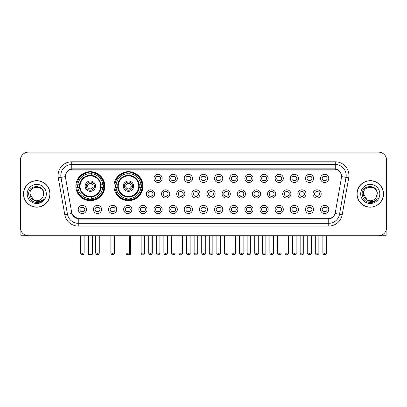 <?xml version="1.0" encoding="UTF-8"?>
<svg xmlns="http://www.w3.org/2000/svg" width="407" height="407" viewBox="0 0 407 407"><rect width="100%" height="100%" fill="white"/><g stroke="black" fill="none" stroke-linecap="round" stroke-linejoin="round"><path stroke-width="0.61" d="M114.001 186.167A14.489 14.489 0 0 0 128.49 200.656A14.489 14.489 0 0 0 142.979 186.167A14.489 14.489 0 0 0 128.49 171.683A14.489 14.489 0 0 0 114.001 186.167M75.839 186.167A14.489 14.489 0 0 0 90.329 200.656A14.489 14.489 0 0 0 104.818 186.167A14.489 14.489 0 0 0 90.329 171.683A14.489 14.489 0 0 0 75.839 186.167M101.592 209.457A4.101 4.101 0 0 1 97.492 213.558A4.101 4.101 0 0 1 93.391 209.457A4.101 4.101 0 0 1 97.492 205.357A4.101 4.101 0 0 1 101.592 209.457M95.029 209.457A2.462 2.462 0 0 0 97.492 211.92A2.462 2.462 0 0 0 99.954 209.457A2.462 2.462 0 0 0 97.492 207A2.462 2.462 0 0 0 95.029 209.457M116.738 209.457A4.101 4.101 0 0 1 112.637 213.558A4.101 4.101 0 0 1 108.537 209.457A4.101 4.101 0 0 1 112.637 205.357A4.101 4.101 0 0 1 116.738 209.457M110.175 209.457A2.462 2.462 0 0 0 112.637 211.92A2.462 2.462 0 0 0 115.095 209.457A2.462 2.462 0 0 0 112.637 207A2.462 2.462 0 0 0 110.175 209.457M131.878 209.457A4.101 4.101 0 0 1 127.778 213.558A4.101 4.101 0 0 1 123.677 209.457A4.101 4.101 0 0 1 127.778 205.357A4.101 4.101 0 0 1 131.878 209.457M125.32 209.457A2.462 2.462 0 0 0 127.778 211.92A2.462 2.462 0 0 0 130.24 209.457A2.462 2.462 0 0 0 127.778 207A2.462 2.462 0 0 0 125.32 209.457M147.024 209.457A4.101 4.101 0 0 1 142.923 213.558A4.101 4.101 0 0 1 138.823 209.457A4.101 4.101 0 0 1 142.923 205.357A4.101 4.101 0 0 1 147.024 209.457M140.466 209.457A2.462 2.462 0 0 0 142.923 211.92A2.462 2.462 0 0 0 145.385 209.457A2.462 2.462 0 0 0 142.923 207A2.462 2.462 0 0 0 140.466 209.457M162.169 209.457A4.101 4.101 0 0 1 158.069 213.558A4.101 4.101 0 0 1 153.968 209.457A4.101 4.101 0 0 1 158.069 205.357A4.101 4.101 0 0 1 162.169 209.457M155.606 209.457A2.462 2.462 0 0 0 158.069 211.92A2.462 2.462 0 0 0 160.526 209.457A2.462 2.462 0 0 0 158.069 207A2.462 2.462 0 0 0 155.606 209.457M177.315 209.457A4.101 4.101 0 0 1 173.214 213.558A4.101 4.101 0 0 1 169.114 209.457A4.101 4.101 0 0 1 173.214 205.357A4.101 4.101 0 0 1 177.315 209.457M170.752 209.457A2.462 2.462 0 0 0 173.214 211.92A2.462 2.462 0 0 0 175.671 209.457A2.462 2.462 0 0 0 173.214 207A2.462 2.462 0 0 0 170.752 209.457M192.455 209.457A4.101 4.101 0 0 1 188.355 213.558A4.101 4.101 0 0 1 184.254 209.457A4.101 4.101 0 0 1 188.355 205.357A4.101 4.101 0 0 1 192.455 209.457M185.897 209.457A2.462 2.462 0 0 0 188.355 211.92A2.462 2.462 0 0 0 190.817 209.457A2.462 2.462 0 0 0 188.355 207A2.462 2.462 0 0 0 185.897 209.457M207.601 209.457A4.101 4.101 0 0 1 203.5 213.558A4.101 4.101 0 0 1 199.399 209.457A4.101 4.101 0 0 1 203.5 205.357A4.101 4.101 0 0 1 207.601 209.457M201.038 209.457A2.462 2.462 0 0 0 203.5 211.92A2.462 2.462 0 0 0 205.962 209.457A2.462 2.462 0 0 0 203.5 207A2.462 2.462 0 0 0 201.038 209.457M222.746 209.457A4.101 4.101 0 0 1 218.645 213.558A4.101 4.101 0 0 1 214.545 209.457A4.101 4.101 0 0 1 218.645 205.357A4.101 4.101 0 0 1 222.746 209.457M216.183 209.457A2.462 2.462 0 0 0 218.645 211.92A2.462 2.462 0 0 0 221.103 209.457A2.462 2.462 0 0 0 218.645 207A2.462 2.462 0 0 0 216.183 209.457M237.886 209.457A4.101 4.101 0 0 1 233.786 213.558A4.101 4.101 0 0 1 229.685 209.457A4.101 4.101 0 0 1 233.786 205.357A4.101 4.101 0 0 1 237.886 209.457M231.329 209.457A2.462 2.462 0 0 0 233.786 211.92A2.462 2.462 0 0 0 236.248 209.457A2.462 2.462 0 0 0 233.786 207A2.462 2.462 0 0 0 231.329 209.457M253.032 209.457A4.101 4.101 0 0 1 248.931 213.558A4.101 4.101 0 0 1 244.831 209.457A4.101 4.101 0 0 1 248.931 205.357A4.101 4.101 0 0 1 253.032 209.457M246.474 209.457A2.462 2.462 0 0 0 248.931 211.92A2.462 2.462 0 0 0 251.394 209.457A2.462 2.462 0 0 0 248.931 207A2.462 2.462 0 0 0 246.474 209.457M268.177 209.457A4.101 4.101 0 0 1 264.077 213.558A4.101 4.101 0 0 1 259.976 209.457A4.101 4.101 0 0 1 264.077 205.357A4.101 4.101 0 0 1 268.177 209.457M261.615 209.457A2.462 2.462 0 0 0 264.077 211.92A2.462 2.462 0 0 0 266.534 209.457A2.462 2.462 0 0 0 264.077 207A2.462 2.462 0 0 0 261.615 209.457M283.323 209.457A4.101 4.101 0 0 1 279.222 213.558A4.101 4.101 0 0 1 275.122 209.457A4.101 4.101 0 0 1 279.222 205.357A4.101 4.101 0 0 1 283.323 209.457M276.76 209.457A2.462 2.462 0 0 0 279.222 211.92A2.462 2.462 0 0 0 281.68 209.457A2.462 2.462 0 0 0 279.222 207A2.462 2.462 0 0 0 276.76 209.457M298.463 209.457A4.101 4.101 0 0 1 294.363 213.558A4.101 4.101 0 0 1 290.262 209.457A4.101 4.101 0 0 1 294.363 205.357A4.101 4.101 0 0 1 298.463 209.457M291.905 209.457A2.462 2.462 0 0 0 294.363 211.92A2.462 2.462 0 0 0 296.825 209.457A2.462 2.462 0 0 0 294.363 207A2.462 2.462 0 0 0 291.905 209.457M313.609 209.457A4.101 4.101 0 0 1 309.508 213.558A4.101 4.101 0 0 1 305.408 209.457A4.101 4.101 0 0 1 309.508 205.357A4.101 4.101 0 0 1 313.609 209.457M307.046 209.457A2.462 2.462 0 0 0 309.508 211.92A2.462 2.462 0 0 0 311.971 209.457A2.462 2.462 0 0 0 309.508 207A2.462 2.462 0 0 0 307.046 209.457M328.754 209.457A4.101 4.101 0 0 1 324.654 213.558A4.101 4.101 0 0 1 320.553 209.457A4.101 4.101 0 0 1 324.654 205.357A4.101 4.101 0 0 1 328.754 209.457M322.191 209.457A2.462 2.462 0 0 0 324.654 211.92A2.462 2.462 0 0 0 327.111 209.457A2.462 2.462 0 0 0 324.654 207A2.462 2.462 0 0 0 322.191 209.457M86.447 209.457A4.101 4.101 0 0 1 82.346 213.558A4.101 4.101 0 0 1 78.246 209.457A4.101 4.101 0 0 1 82.346 205.357A4.101 4.101 0 0 1 86.447 209.457M79.889 209.457A2.462 2.462 0 0 0 82.346 211.92A2.462 2.462 0 0 0 84.809 209.457A2.462 2.462 0 0 0 82.346 207A2.462 2.462 0 0 0 79.889 209.457M154.594 193.93A4.101 4.101 0 0 1 150.493 198.031A4.101 4.101 0 0 1 146.398 193.93A4.101 4.101 0 0 1 150.493 189.83A4.101 4.101 0 0 1 154.594 193.93M148.036 193.93A2.462 2.462 0 0 0 150.493 196.393A2.462 2.462 0 0 0 152.956 193.93A2.462 2.462 0 0 0 150.493 191.473A2.462 2.462 0 0 0 148.036 193.93M169.739 193.93A4.101 4.101 0 0 1 165.639 198.031A4.101 4.101 0 0 1 161.538 193.93A4.101 4.101 0 0 1 165.639 189.83A4.101 4.101 0 0 1 169.739 193.93M163.182 193.93A2.462 2.462 0 0 0 165.639 196.393A2.462 2.462 0 0 0 168.101 193.93A2.462 2.462 0 0 0 165.639 191.473A2.462 2.462 0 0 0 163.182 193.93M184.885 193.93A4.101 4.101 0 0 1 180.784 198.031A4.101 4.101 0 0 1 176.684 193.93A4.101 4.101 0 0 1 180.784 189.83A4.101 4.101 0 0 1 184.885 193.93M178.322 193.93A2.462 2.462 0 0 0 180.784 196.393A2.462 2.462 0 0 0 183.247 193.93A2.462 2.462 0 0 0 180.784 191.473A2.462 2.462 0 0 0 178.322 193.93M200.03 193.93A4.101 4.101 0 0 1 195.93 198.031A4.101 4.101 0 0 1 191.829 193.93A4.101 4.101 0 0 1 195.93 189.83A4.101 4.101 0 0 1 200.03 193.93M193.467 193.93A2.462 2.462 0 0 0 195.93 196.393A2.462 2.462 0 0 0 198.387 193.93A2.462 2.462 0 0 0 195.93 191.473A2.462 2.462 0 0 0 193.467 193.93M215.171 193.93A4.101 4.101 0 0 1 211.07 198.031A4.101 4.101 0 0 1 206.97 193.93A4.101 4.101 0 0 1 211.07 189.83A4.101 4.101 0 0 1 215.171 193.93M208.613 193.93A2.462 2.462 0 0 0 211.07 196.393A2.462 2.462 0 0 0 213.533 193.93A2.462 2.462 0 0 0 211.07 191.473A2.462 2.462 0 0 0 208.613 193.93M230.316 193.93A4.101 4.101 0 0 1 226.216 198.031A4.101 4.101 0 0 1 222.115 193.93A4.101 4.101 0 0 1 226.216 189.83A4.101 4.101 0 0 1 230.316 193.93M223.753 193.93A2.462 2.462 0 0 0 226.216 196.393A2.462 2.462 0 0 0 228.678 193.93A2.462 2.462 0 0 0 226.216 191.473A2.462 2.462 0 0 0 223.753 193.93M245.462 193.93A4.101 4.101 0 0 1 241.361 198.031A4.101 4.101 0 0 1 237.261 193.93A4.101 4.101 0 0 1 241.361 189.83A4.101 4.101 0 0 1 245.462 193.93M238.899 193.93A2.462 2.462 0 0 0 241.361 196.393A2.462 2.462 0 0 0 243.818 193.93A2.462 2.462 0 0 0 241.361 191.473A2.462 2.462 0 0 0 238.899 193.93M260.602 193.93A4.101 4.101 0 0 1 256.507 198.031A4.101 4.101 0 0 1 252.406 193.93A4.101 4.101 0 0 1 256.507 189.83A4.101 4.101 0 0 1 260.602 193.93M254.044 193.93A2.462 2.462 0 0 0 256.507 196.393A2.462 2.462 0 0 0 258.964 193.93A2.462 2.462 0 0 0 256.507 191.473A2.462 2.462 0 0 0 254.044 193.93M275.748 193.93A4.101 4.101 0 0 1 271.647 198.031A4.101 4.101 0 0 1 267.547 193.93A4.101 4.101 0 0 1 271.647 189.83A4.101 4.101 0 0 1 275.748 193.93M269.19 193.93A2.462 2.462 0 0 0 271.647 196.393A2.462 2.462 0 0 0 274.109 193.93A2.462 2.462 0 0 0 271.647 191.473A2.462 2.462 0 0 0 269.19 193.93M290.893 193.93A4.101 4.101 0 0 1 286.793 198.031A4.101 4.101 0 0 1 282.692 193.93A4.101 4.101 0 0 1 286.793 189.83A4.101 4.101 0 0 1 290.893 193.93M284.33 193.93A2.462 2.462 0 0 0 286.793 196.393A2.462 2.462 0 0 0 289.255 193.93A2.462 2.462 0 0 0 286.793 191.473A2.462 2.462 0 0 0 284.33 193.93M306.039 193.93A4.101 4.101 0 0 1 301.938 198.031A4.101 4.101 0 0 1 297.838 193.93A4.101 4.101 0 0 1 301.938 189.83A4.101 4.101 0 0 1 306.039 193.93M299.476 193.93A2.462 2.462 0 0 0 301.938 196.393A2.462 2.462 0 0 0 304.395 193.93A2.462 2.462 0 0 0 301.938 191.473A2.462 2.462 0 0 0 299.476 193.93M321.179 193.93A4.101 4.101 0 0 1 317.078 198.031A4.101 4.101 0 0 1 312.978 193.93A4.101 4.101 0 0 1 317.078 189.83A4.101 4.101 0 0 1 321.179 193.93M314.621 193.93A2.462 2.462 0 0 0 317.078 196.393A2.462 2.462 0 0 0 319.541 193.93A2.462 2.462 0 0 0 317.078 191.473A2.462 2.462 0 0 0 314.621 193.93M162.169 178.403A4.101 4.101 0 0 1 158.069 182.504A4.101 4.101 0 0 1 153.968 178.403A4.101 4.101 0 0 1 158.069 174.303A4.101 4.101 0 0 1 162.169 178.403M155.606 178.403A2.462 2.462 0 0 0 158.069 180.866A2.462 2.462 0 0 0 160.526 178.403A2.462 2.462 0 0 0 158.069 175.946A2.462 2.462 0 0 0 155.606 178.403M177.315 178.403A4.101 4.101 0 0 1 173.214 182.504A4.101 4.101 0 0 1 169.114 178.403A4.101 4.101 0 0 1 173.214 174.303A4.101 4.101 0 0 1 177.315 178.403M170.752 178.403A2.462 2.462 0 0 0 173.214 180.866A2.462 2.462 0 0 0 175.671 178.403A2.462 2.462 0 0 0 173.214 175.946A2.462 2.462 0 0 0 170.752 178.403M192.455 178.403A4.101 4.101 0 0 1 188.355 182.504A4.101 4.101 0 0 1 184.254 178.403A4.101 4.101 0 0 1 188.355 174.303A4.101 4.101 0 0 1 192.455 178.403M185.897 178.403A2.462 2.462 0 0 0 188.355 180.866A2.462 2.462 0 0 0 190.817 178.403A2.462 2.462 0 0 0 188.355 175.946A2.462 2.462 0 0 0 185.897 178.403M207.601 178.403A4.101 4.101 0 0 1 203.5 182.504A4.101 4.101 0 0 1 199.399 178.403A4.101 4.101 0 0 1 203.5 174.303A4.101 4.101 0 0 1 207.601 178.403M201.038 178.403A2.462 2.462 0 0 0 203.5 180.866A2.462 2.462 0 0 0 205.962 178.403A2.462 2.462 0 0 0 203.5 175.946A2.462 2.462 0 0 0 201.038 178.403M222.746 178.403A4.101 4.101 0 0 1 218.645 182.504A4.101 4.101 0 0 1 214.545 178.403A4.101 4.101 0 0 1 218.645 174.303A4.101 4.101 0 0 1 222.746 178.403M216.183 178.403A2.462 2.462 0 0 0 218.645 180.866A2.462 2.462 0 0 0 221.103 178.403A2.462 2.462 0 0 0 218.645 175.946A2.462 2.462 0 0 0 216.183 178.403M237.886 178.403A4.101 4.101 0 0 1 233.786 182.504A4.101 4.101 0 0 1 229.685 178.403A4.101 4.101 0 0 1 233.786 174.303A4.101 4.101 0 0 1 237.886 178.403M231.329 178.403A2.462 2.462 0 0 0 233.786 180.866A2.462 2.462 0 0 0 236.248 178.403A2.462 2.462 0 0 0 233.786 175.946A2.462 2.462 0 0 0 231.329 178.403M253.032 178.403A4.101 4.101 0 0 1 248.931 182.504A4.101 4.101 0 0 1 244.831 178.403A4.101 4.101 0 0 1 248.931 174.303A4.101 4.101 0 0 1 253.032 178.403M246.474 178.403A2.462 2.462 0 0 0 248.931 180.866A2.462 2.462 0 0 0 251.394 178.403A2.462 2.462 0 0 0 248.931 175.946A2.462 2.462 0 0 0 246.474 178.403M268.177 178.403A4.101 4.101 0 0 1 264.077 182.504A4.101 4.101 0 0 1 259.976 178.403A4.101 4.101 0 0 1 264.077 174.303A4.101 4.101 0 0 1 268.177 178.403M261.615 178.403A2.462 2.462 0 0 0 264.077 180.866A2.462 2.462 0 0 0 266.534 178.403A2.462 2.462 0 0 0 264.077 175.946A2.462 2.462 0 0 0 261.615 178.403M283.323 178.403A4.101 4.101 0 0 1 279.222 182.504A4.101 4.101 0 0 1 275.122 178.403A4.101 4.101 0 0 1 279.222 174.303A4.101 4.101 0 0 1 283.323 178.403M276.76 178.403A2.462 2.462 0 0 0 279.222 180.866A2.462 2.462 0 0 0 281.68 178.403A2.462 2.462 0 0 0 279.222 175.946A2.462 2.462 0 0 0 276.76 178.403M298.463 178.403A4.101 4.101 0 0 1 294.363 182.504A4.101 4.101 0 0 1 290.262 178.403A4.101 4.101 0 0 1 294.363 174.303A4.101 4.101 0 0 1 298.463 178.403M291.905 178.403A2.462 2.462 0 0 0 294.363 180.866A2.462 2.462 0 0 0 296.825 178.403A2.462 2.462 0 0 0 294.363 175.946A2.462 2.462 0 0 0 291.905 178.403M313.609 178.403A4.101 4.101 0 0 1 309.508 182.504A4.101 4.101 0 0 1 305.408 178.403A4.101 4.101 0 0 1 309.508 174.303A4.101 4.101 0 0 1 313.609 178.403M307.046 178.403A2.462 2.462 0 0 0 309.508 180.866A2.462 2.462 0 0 0 311.971 178.403A2.462 2.462 0 0 0 309.508 175.946A2.462 2.462 0 0 0 307.046 178.403M328.754 178.403A4.101 4.101 0 0 1 324.654 182.504A4.101 4.101 0 0 1 320.553 178.403A4.101 4.101 0 0 1 324.654 174.303A4.101 4.101 0 0 1 328.754 178.403M322.191 178.403A2.462 2.462 0 0 0 324.654 180.866A2.462 2.462 0 0 0 327.111 178.403A2.462 2.462 0 0 0 324.654 175.946A2.462 2.462 0 0 0 322.191 178.403M65.568 177.854A7.382 7.382 0 0 1 72.833 169.195L334.167 169.195A7.382 7.382 0 0 1 341.432 177.854L335.312 212.571A7.382 7.382 0 0 1 328.042 218.671L78.958 218.671A7.382 7.382 0 0 1 71.688 212.571L65.568 177.854M77.142 187.535A13.258 13.258 0 0 1 77.142 184.803M115.303 187.535A13.258 13.258 0 0 1 115.303 184.803M23.494 193.93A13.258 13.258 0 0 0 36.752 207.188A13.258 13.258 0 0 0 50.01 193.93A13.258 13.258 0 0 0 36.752 180.672A13.258 13.258 0 0 0 23.494 193.93M356.99 193.93A13.258 13.258 0 0 0 370.248 207.188A13.258 13.258 0 0 0 383.506 193.93A13.258 13.258 0 0 0 370.248 180.672A13.258 13.258 0 0 0 356.99 193.93M65.486 175.483L65.466 176.587L65.486 175.483C66.056 171.846 68.142 169.643 71.739 168.864L335.261 168.864C338.853 169.638 340.939 171.84 341.514 175.483L341.534 176.587M71.739 161.813L335.261 161.813A13.67 13.67 0 0 1 348.718 177.854L342.211 214.759A13.67 13.67 0 0 1 328.749 226.053L78.251 226.053A13.67 13.67 0 0 1 64.789 214.759L58.282 177.854A13.67 13.67 0 0 1 71.739 161.813L71.739 164.545L335.261 164.545A10.933 10.933 0 0 1 346.026 177.381L339.519 214.28A10.933 10.933 0 0 1 328.749 223.321L78.251 223.321A10.933 10.933 0 0 1 67.481 214.28L60.974 177.381A10.933 10.933 0 0 1 71.739 164.545L71.8 168.854M67.455 171.108L69.419 169.622M69.485 169.587L71.393 168.925M328.749 226.053L328.749 219.032C332 218.493 334.101 216.646 335.058 213.497C334.106 216.646 332.005 218.488 328.749 219.032L79.1 219.083L78.251 219.032L72.492 214.982M340.807 172.95L341.514 175.483M386.65 160.307A8.201 8.201 0 0 0 378.449 152.111L28.551 152.111A8.201 8.201 0 0 0 20.35 160.307L20.35 227.554A8.201 8.201 0 0 0 28.551 235.755L378.449 235.755A8.201 8.201 0 0 0 386.65 227.554L386.65 160.307L386.65 227.554M335.088 213.502L339.519 214.28L346.026 177.381L348.718 177.854M20.35 160.307L20.35 227.554M378.449 152.111L28.551 152.111M28.551 235.755L378.449 235.755M49.873 193.93A13.121 13.121 0 0 0 36.752 180.81A13.121 13.121 0 0 0 23.631 193.93A13.121 13.121 0 0 0 36.752 207.056A13.121 13.121 0 0 0 49.873 193.93M33.588 199.99L29.92 193.93C29.497 185.119 44.002 185.119 43.585 193.93L42.837 197.044L43.753 193.93C44.429 184.066 28.353 184.305 28.653 193.93C29.197 199.745 32.402 202.605 38.263 202.513C40.654 202.055 42.547 200.834 43.941 198.85C40.792 201.882 37.368 202.279 33.684 200.041A6.833 6.833 0 0 0 42.837 197.044L43.585 194.027M33.684 200.041C31.293 198.723 30.037 196.688 29.92 193.93M27.183 193.93A9.57 9.57 0 0 0 36.752 203.5A9.57 9.57 0 0 0 46.317 193.93A9.57 9.57 0 0 0 36.752 184.366A9.57 9.57 0 0 0 27.183 193.93M43.925 198.881L41.499 201.236M41.443 201.272L38.309 202.508M20.894 230.499L20.894 235.755L52.605 235.755M383.369 193.93A13.121 13.121 0 0 0 370.248 180.81A13.121 13.121 0 0 0 357.127 193.93A13.121 13.121 0 0 0 370.248 207.056A13.121 13.121 0 0 0 383.369 193.93M377.08 194.027L376.333 197.044L377.248 193.93C377.925 184.066 361.848 184.305 362.149 193.93C362.693 199.745 365.898 202.605 371.764 202.513C374.15 202.055 376.043 200.834 377.442 198.85C374.287 201.882 370.869 202.279 367.18 200.041L363.415 193.93C362.998 185.119 377.503 185.119 377.08 193.93L376.333 197.044A6.833 6.833 0 0 1 367.18 200.041C364.794 198.723 363.537 196.688 363.415 193.93M360.683 193.93A9.57 9.57 0 0 0 370.248 203.5A9.57 9.57 0 0 0 379.817 193.93A9.57 9.57 0 0 0 370.248 184.366A9.57 9.57 0 0 0 360.683 193.93M377.421 198.881L375 201.236M374.944 201.272L371.805 202.508M100.956 187.535A10.714 10.714 0 0 0 91.697 175.539L91.697 175.539A10.714 10.714 0 0 0 79.701 187.535A10.714 10.714 0 0 0 100.956 187.535L100.956 187.535A10.714 10.714 0 0 1 91.697 196.795L91.697 198.616A12.52 12.52 0 0 0 102.773 187.535L103.927 187.535A13.67 13.67 0 0 1 91.697 199.771L91.697 198.616M77.416 187.535A12.983 12.983 0 0 1 77.416 184.803M91.697 173.255A12.983 12.983 0 0 0 88.965 173.255M103.241 184.803A12.983 12.983 0 0 1 103.241 187.535M102.773 184.803L103.927 184.803A13.67 13.67 0 0 0 91.697 172.568L91.697 175.412A10.841 10.841 0 0 1 101.089 184.803L102.773 184.803A12.52 12.52 0 0 0 91.697 173.723M77.885 187.535L76.73 187.535A13.67 13.67 0 0 0 88.965 199.771L88.965 196.927A10.841 10.841 0 0 1 79.574 187.535L77.885 187.535A12.52 12.52 0 0 0 88.965 198.616M102.773 187.535L101.089 187.535A10.841 10.841 0 0 1 91.697 196.927L91.697 196.795M79.701 187.535L79.701 187.535A10.714 10.714 0 0 0 88.965 196.795M91.697 199.079A12.983 12.983 0 0 1 88.965 199.079M88.965 173.723L88.965 172.568A13.67 13.67 0 0 0 76.73 184.803L79.574 184.803A10.841 10.841 0 0 1 88.965 175.412L88.965 173.723A12.52 12.52 0 0 0 77.885 184.803M100.61 186.167A10.277 10.277 0 0 1 90.329 196.449A10.277 10.277 0 0 1 80.052 186.167A10.277 10.277 0 0 1 90.329 175.89A10.277 10.277 0 0 1 100.61 186.167M95.523 186.167A5.194 5.194 0 0 0 90.329 180.978A5.194 5.194 0 0 0 85.134 186.167A5.194 5.194 0 0 0 90.329 191.361A5.194 5.194 0 0 0 95.523 186.167M94.429 186.167A4.101 4.101 0 0 0 90.329 182.066A4.101 4.101 0 0 0 86.228 186.167A4.101 4.101 0 0 0 90.329 190.267A4.101 4.101 0 0 0 94.429 186.167M93.066 186.167A2.732 2.732 0 0 1 90.329 188.904A2.732 2.732 0 0 1 87.597 186.167A2.732 2.732 0 0 1 90.329 183.435A2.732 2.732 0 0 1 93.066 186.167A2.732 2.732 0 0 1 90.329 188.904A2.732 2.732 0 0 1 87.597 186.167A2.732 2.732 0 0 1 90.329 183.435A2.732 2.732 0 0 1 93.066 186.167M78.826 178.79L78.18 178.79A14.214 14.214 0 0 1 104.543 186.167A14.214 14.214 0 0 1 78.18 193.549L78.826 193.549M88.416 235.755L88.416 254.344L92.241 254.344L92.241 235.755M88.416 254.344L88.965 254.889L91.697 254.889L92.241 254.344M139.118 187.535A10.714 10.714 0 0 0 129.858 175.539L129.858 175.539A10.714 10.714 0 0 0 117.862 187.535A10.714 10.714 0 0 0 139.118 187.535L139.118 187.535A10.714 10.714 0 0 1 129.858 196.795L129.858 198.616A12.52 12.52 0 0 0 140.934 187.535L142.089 187.535A13.67 13.67 0 0 1 129.858 199.771L129.858 198.616M115.578 187.535A12.983 12.983 0 0 1 115.578 184.803M129.858 173.255A12.983 12.983 0 0 0 127.121 173.255M141.402 184.803A12.983 12.983 0 0 1 141.402 187.535M140.934 184.803L142.089 184.803A13.67 13.67 0 0 0 129.858 172.568L129.858 175.412A10.841 10.841 0 0 1 139.25 184.803L140.934 184.803A12.52 12.52 0 0 0 129.858 173.723M116.046 187.535L114.891 187.535A13.67 13.67 0 0 0 127.121 199.771L127.121 196.927A10.841 10.841 0 0 1 117.735 187.535L116.046 187.535A12.52 12.52 0 0 0 127.121 198.616M140.934 187.535L139.25 187.535A10.841 10.841 0 0 1 129.858 196.927L129.858 196.795M117.862 187.535L117.862 187.535A10.714 10.714 0 0 0 127.121 196.795M129.858 199.079A12.983 12.983 0 0 1 127.121 199.079M127.121 173.723L127.121 172.568A13.67 13.67 0 0 0 114.891 184.803L117.735 184.803A10.841 10.841 0 0 1 127.121 175.412L127.121 173.723A12.52 12.52 0 0 0 116.046 184.803M138.767 186.167A10.277 10.277 0 0 1 128.49 196.449A10.277 10.277 0 0 1 118.213 186.167A10.277 10.277 0 0 1 128.49 175.89A10.277 10.277 0 0 1 138.767 186.167M133.684 186.167A5.194 5.194 0 0 0 128.49 180.978A5.194 5.194 0 0 0 123.296 186.167A5.194 5.194 0 0 0 128.49 191.361A5.194 5.194 0 0 0 133.684 186.167M132.59 186.167A4.101 4.101 0 0 0 128.49 182.066A4.101 4.101 0 0 0 124.389 186.167A4.101 4.101 0 0 0 128.49 190.267A4.101 4.101 0 0 0 132.59 186.167M131.222 186.167A2.732 2.732 0 0 1 128.49 188.904A2.732 2.732 0 0 1 125.758 186.167A2.732 2.732 0 0 1 128.49 183.435A2.732 2.732 0 0 1 131.222 186.167A2.732 2.732 0 0 1 128.49 188.904A2.732 2.732 0 0 1 125.758 186.167A2.732 2.732 0 0 1 128.49 183.435A2.732 2.732 0 0 1 131.222 186.167M116.987 178.79L116.341 178.79A14.214 14.214 0 0 1 142.704 186.167A14.214 14.214 0 0 1 116.341 193.549L116.987 193.549M129.06 254.344L130.403 254.344L130.403 235.755M126.877 254.645L129.858 254.889L130.403 254.344M157.25 180.723L157.25 180.337A2.096 2.096 0 0 0 158.888 180.337L158.888 180.723M158.888 176.089L158.888 176.475A2.096 2.096 0 0 0 157.25 176.475L157.25 176.089M172.39 180.723L172.39 180.337A2.096 2.096 0 0 0 174.033 180.337L174.033 180.723M174.033 176.089L174.033 176.475A2.096 2.096 0 0 0 172.39 176.475L172.39 176.089M187.535 180.723L187.535 180.337A2.096 2.096 0 0 0 189.174 180.337L189.174 180.723M189.174 176.089L189.174 176.475A2.096 2.096 0 0 0 187.535 176.475L187.535 176.089M202.681 180.723L202.681 180.337A2.096 2.096 0 0 0 204.319 180.337L204.319 180.723M204.319 176.089L204.319 176.475A2.096 2.096 0 0 0 202.681 176.475L202.681 176.089M217.826 180.723L217.826 180.337A2.096 2.096 0 0 0 219.465 180.337L219.465 180.723M219.465 176.089L219.465 176.475A2.096 2.096 0 0 0 217.826 176.475L217.826 176.089M232.967 180.723L232.967 180.337A2.096 2.096 0 0 0 234.61 180.337L234.61 180.723M234.61 176.089L234.61 176.475A2.096 2.096 0 0 0 232.967 176.475L232.967 176.089M248.112 180.723L248.112 180.337A2.096 2.096 0 0 0 249.75 180.337L249.75 180.723M249.75 176.089L249.75 176.475A2.096 2.096 0 0 0 248.112 176.475L248.112 176.089M263.258 180.723L263.258 180.337A2.096 2.096 0 0 0 264.896 180.337L264.896 180.723M264.896 176.089L264.896 176.475A2.096 2.096 0 0 0 263.258 176.475L263.258 176.089M278.398 180.723L278.398 180.337A2.096 2.096 0 0 0 280.041 180.337L280.041 180.723M280.041 176.089L280.041 176.475A2.096 2.096 0 0 0 278.398 176.475L278.398 176.089M293.544 180.723L293.544 180.337A2.096 2.096 0 0 0 295.182 180.337L295.182 180.723M295.182 176.089L295.182 176.475A2.096 2.096 0 0 0 293.544 176.475L293.544 176.089M308.689 180.723L308.689 180.337A2.096 2.096 0 0 0 310.327 180.337L310.327 180.723M310.327 176.089L310.327 176.475A2.096 2.096 0 0 0 308.689 176.475L308.689 176.089M323.835 180.723L323.835 180.337A2.096 2.096 0 0 0 325.473 180.337L325.473 180.723M325.473 176.089L325.473 176.475A2.096 2.096 0 0 0 323.835 176.475L323.835 176.089M149.674 196.25L149.674 195.864A2.096 2.096 0 0 0 151.318 195.864L151.318 196.25M151.318 191.611L151.318 192.002A2.096 2.096 0 0 0 149.674 192.002L149.674 191.611M164.82 196.25L164.82 195.864A2.096 2.096 0 0 0 166.458 195.864L166.458 196.25M166.458 191.611L166.458 192.002A2.096 2.096 0 0 0 164.82 192.002L164.82 191.611M179.965 196.25L179.965 195.864A2.096 2.096 0 0 0 181.603 195.864L181.603 196.25M181.603 191.611L181.603 192.002A2.096 2.096 0 0 0 179.965 192.002L179.965 191.611M195.106 196.25L195.106 195.864A2.096 2.096 0 0 0 196.749 195.864L196.749 196.25M196.749 191.611L196.749 192.002A2.096 2.096 0 0 0 195.106 192.002L195.106 191.611M210.251 196.25L210.251 195.864A2.096 2.096 0 0 0 211.894 195.864L211.894 196.25M211.894 191.611L211.894 192.002A2.096 2.096 0 0 0 210.251 192.002L210.251 191.611M225.397 196.25L225.397 195.864A2.096 2.096 0 0 0 227.035 195.864L227.035 196.25M227.035 191.611L227.035 192.002A2.096 2.096 0 0 0 225.397 192.002L225.397 191.611M240.542 196.25L240.542 195.864A2.096 2.096 0 0 0 242.18 195.864L242.18 196.25M242.18 191.611L242.18 192.002A2.096 2.096 0 0 0 240.542 192.002L240.542 191.611M255.682 196.25L255.682 195.864A2.096 2.096 0 0 0 257.326 195.864L257.326 196.25M257.326 191.611L257.326 192.002A2.096 2.096 0 0 0 255.682 192.002L255.682 191.611M270.828 196.25L270.828 195.864A2.096 2.096 0 0 0 272.466 195.864L272.466 196.25M272.466 191.611L272.466 192.002A2.096 2.096 0 0 0 270.828 192.002L270.828 191.611M285.973 196.25L285.973 195.864A2.096 2.096 0 0 0 287.612 195.864L287.612 196.25M287.612 191.611L287.612 192.002A2.096 2.096 0 0 0 285.973 192.002L285.973 191.611M301.114 196.25L301.114 195.864A2.096 2.096 0 0 0 302.757 195.864L302.757 196.25M302.757 191.611L302.757 192.002A2.096 2.096 0 0 0 301.114 192.002L301.114 191.611M316.259 196.25L316.259 195.864A2.096 2.096 0 0 0 317.903 195.864L317.903 196.25M317.903 191.611L317.903 192.002A2.096 2.096 0 0 0 316.259 192.002L316.259 191.611M81.527 211.777L81.527 211.391A2.096 2.096 0 0 0 83.165 211.391L83.165 211.777M83.165 207.138L83.165 207.529A2.096 2.096 0 0 0 81.527 207.529L81.527 207.138M386.106 230.499L386.106 235.755L354.395 235.755M96.673 211.777L96.673 211.391A2.096 2.096 0 0 0 98.311 211.391L98.311 211.777M98.311 207.138L98.311 207.529A2.096 2.096 0 0 0 96.673 207.529L96.673 207.138M111.818 211.777L111.818 211.391A2.096 2.096 0 0 0 113.456 211.391L113.456 211.777M113.456 207.138L113.456 207.529A2.096 2.096 0 0 0 111.818 207.529L111.818 207.138M126.959 211.777L126.959 211.391A2.096 2.096 0 0 0 128.602 211.391L128.602 211.777M128.602 207.138L128.602 207.529A2.096 2.096 0 0 0 126.959 207.529L126.959 207.138M142.104 211.777L142.104 211.391A2.096 2.096 0 0 0 143.742 211.391L143.742 211.777M143.742 207.138L143.742 207.529A2.096 2.096 0 0 0 142.104 207.529L142.104 207.138M157.25 211.777L157.25 211.391A2.096 2.096 0 0 0 158.888 211.391L158.888 211.777M158.888 207.138L158.888 207.529A2.096 2.096 0 0 0 157.25 207.529L157.25 207.138M172.39 211.777L172.39 211.391A2.096 2.096 0 0 0 174.033 211.391L174.033 211.777M174.033 207.138L174.033 207.529A2.096 2.096 0 0 0 172.39 207.529L172.39 207.138M187.535 211.777L187.535 211.391A2.096 2.096 0 0 0 189.174 211.391L189.174 211.777M189.174 207.138L189.174 207.529A2.096 2.096 0 0 0 187.535 207.529L187.535 207.138M202.681 211.777L202.681 211.391A2.096 2.096 0 0 0 204.319 211.391L204.319 211.777M204.319 207.138L204.319 207.529A2.096 2.096 0 0 0 202.681 207.529L202.681 207.138M217.826 211.777L217.826 211.391A2.096 2.096 0 0 0 219.465 211.391L219.465 211.777M219.465 207.138L219.465 207.529A2.096 2.096 0 0 0 217.826 207.529L217.826 207.138M232.967 211.777L232.967 211.391A2.096 2.096 0 0 0 234.61 211.391L234.61 211.777M234.61 207.138L234.61 207.529A2.096 2.096 0 0 0 232.967 207.529L232.967 207.138M248.112 211.777L248.112 211.391A2.096 2.096 0 0 0 249.75 211.391L249.75 211.777M249.75 207.138L249.75 207.529A2.096 2.096 0 0 0 248.112 207.529L248.112 207.138M263.258 211.777L263.258 211.391A2.096 2.096 0 0 0 264.896 211.391L264.896 211.777M264.896 207.138L264.896 207.529A2.096 2.096 0 0 0 263.258 207.529L263.258 207.138M278.398 211.777L278.398 211.391A2.096 2.096 0 0 0 280.041 211.391L280.041 211.777M280.041 207.138L280.041 207.529A2.096 2.096 0 0 0 278.398 207.529L278.398 207.138M293.544 211.777L293.544 211.391A2.096 2.096 0 0 0 295.182 211.391L295.182 211.777M295.182 207.138L295.182 207.529A2.096 2.096 0 0 0 293.544 207.529L293.544 207.138M308.689 211.777L308.689 211.391A2.096 2.096 0 0 0 310.327 211.391L310.327 211.777M310.327 207.138L310.327 207.529A2.096 2.096 0 0 0 308.689 207.529L308.689 207.138M323.835 211.777L323.835 211.391A2.096 2.096 0 0 0 325.473 211.391L325.473 211.777M325.473 207.138L325.473 207.529A2.096 2.096 0 0 0 323.835 207.529L323.835 207.138M335.261 161.813L335.261 168.864M58.282 177.854L60.974 177.381A10.933 10.933 0 0 1 60.806 175.483M60.974 177.381L65.456 176.587M78.251 226.053L78.251 219.032M64.789 214.759L71.912 213.502M341.544 176.587L346.026 177.381M339.519 214.28L342.211 214.759M88.141 235.755L88.141 252.706L88.416 252.706M90.329 188.904A2.732 2.732 0 0 1 87.597 186.167A2.732 2.732 0 0 1 90.329 183.435M92.241 252.706L92.516 252.706L92.516 235.755M88.965 199.206A13.105 13.105 0 0 0 91.697 199.206M103.363 187.535A13.105 13.105 0 0 0 103.363 184.803M91.697 173.133A13.105 13.105 0 0 0 88.965 173.133M128.49 188.904A2.732 2.732 0 0 1 125.758 186.167A2.732 2.732 0 0 1 128.49 183.435M130.403 252.706L130.678 252.706L130.678 235.755M127.121 199.206A13.105 13.105 0 0 0 129.858 199.206M141.524 187.535A13.105 13.105 0 0 0 141.524 184.803M129.858 173.133A13.105 13.105 0 0 0 127.121 173.133M150.493 253.113L148.718 253.113C149.028 254.38 149.623 254.975 150.493 254.889L150.493 253.113L152.274 253.113L152.274 235.755M165.639 253.113L163.863 253.113C164.174 254.38 164.764 254.975 165.639 254.889L165.639 253.113L167.414 253.113L167.414 235.755M180.784 253.113L179.009 253.113C179.319 254.38 179.909 254.975 180.784 254.889L180.784 253.113L182.56 253.113L182.56 235.755M195.93 253.113L194.149 253.113C194.46 254.38 195.055 254.975 195.93 254.889L195.93 253.113L197.705 253.113L197.705 235.755M211.07 253.113L209.295 253.113C209.605 254.38 210.195 254.975 211.07 254.889L211.07 253.113L212.851 253.113L212.851 235.755M226.216 253.113L224.44 253.113C224.75 254.38 225.341 254.975 226.216 254.889L226.216 253.113L227.991 253.113L227.991 235.755M241.361 253.113L239.586 253.113C239.891 254.38 240.486 254.975 241.361 254.889L241.361 253.113L243.137 253.113L243.137 235.755M256.507 253.113L254.726 253.113C255.036 254.38 255.632 254.975 256.507 254.889L256.507 253.113L258.282 253.113L258.282 235.755M271.647 253.113L269.872 253.113C270.182 254.38 270.772 254.975 271.647 254.889L271.647 253.113L273.423 253.113L273.423 235.755M286.793 253.113L285.017 253.113C285.327 254.38 285.918 254.975 286.793 254.889L286.793 253.113L288.568 253.113L288.568 235.755M301.938 253.113L300.157 253.113C300.468 254.38 301.063 254.975 301.938 254.889L301.938 253.113L303.714 253.113L303.714 235.755M317.078 253.113L315.303 253.113C315.613 254.38 316.203 254.975 317.078 254.889L317.078 253.113L318.859 253.113L318.859 235.755M82.346 253.113L80.571 253.113C80.881 254.38 81.471 254.975 82.346 254.889L82.346 253.113L84.127 253.113L84.127 235.755M97.492 253.113L95.716 253.113C96.027 254.38 96.617 254.975 97.492 254.889L97.492 253.113L99.267 253.113L99.267 235.755M112.637 253.113L110.857 253.113C111.167 254.38 111.762 254.975 112.637 254.889L112.637 253.113L114.413 253.113L114.413 235.755M127.778 253.113L126.002 253.113C126.312 254.38 126.908 254.975 127.778 254.889L127.778 253.113L129.558 253.113L129.558 235.755M142.923 253.113L141.148 253.113C141.458 254.38 142.048 254.975 142.923 254.889L142.923 253.113L144.699 253.113L144.699 235.755M158.069 253.113L156.293 253.113C156.603 254.38 157.194 254.975 158.069 254.889L158.069 253.113L159.844 253.113C160.205 253.683 159.615 254.273 158.069 254.889C158.944 254.975 159.534 254.38 159.844 253.113L159.844 235.755M173.214 253.113L171.433 253.113C171.744 254.38 172.339 254.975 173.214 254.889L173.214 253.113L174.99 253.113C175.351 253.683 174.756 254.273 173.214 254.889C174.084 254.975 174.679 254.38 174.99 253.113L174.99 235.755M188.355 253.113L186.579 253.113C186.889 254.38 187.479 254.975 188.355 254.889L188.355 253.113L190.135 253.113C190.491 253.683 189.901 254.273 188.355 254.889C189.23 254.975 189.825 254.38 190.135 253.113L190.135 235.755M203.5 253.113L201.724 253.113L201.724 235.755L201.724 253.113C202.035 254.38 202.625 254.975 203.5 254.889L203.5 253.113L205.276 253.113C205.637 253.683 205.047 254.273 203.5 254.889C204.375 254.975 204.965 254.38 205.276 253.113L205.276 235.755M218.645 253.113L216.865 253.113C216.509 253.683 217.099 254.273 218.645 254.889L218.645 253.113L220.421 253.113L220.421 235.755M233.786 253.113L232.01 253.113C231.649 253.683 232.244 254.273 233.786 254.889L233.786 253.113L235.567 253.113L235.567 235.755M248.931 253.113L247.156 253.113C246.795 253.683 247.385 254.273 248.931 254.889L248.931 253.113L250.707 253.113L250.707 235.755M262.301 235.755L262.301 253.113C262.612 254.38 263.202 254.975 264.077 254.889L264.077 253.113L262.301 253.113L262.317 253.378M264.077 254.889C265.623 254.273 266.214 253.683 265.852 253.113L265.852 235.755L265.852 253.113L264.077 253.113M279.222 253.113L277.442 253.113C277.081 253.683 277.676 254.273 279.222 254.889L279.222 253.113L280.998 253.113L280.998 235.755M294.363 253.113L292.587 253.113C292.226 253.683 292.821 254.273 294.363 254.889L294.363 253.113L296.143 253.113L296.143 235.755M309.508 253.113L307.733 253.113C307.371 253.683 307.962 254.273 309.508 254.889L309.508 253.113L311.284 253.113L311.284 235.755M322.873 235.755L322.873 253.113C323.183 254.38 323.779 254.975 324.654 254.889L324.654 253.113L322.873 253.113L322.893 253.378M326.429 235.755L326.429 253.113L324.654 253.113M88.141 252.706A2.188 2.188 0 0 0 88.416 253.765M92.241 253.765A2.188 2.188 0 0 0 92.516 252.706M130.403 253.765A2.188 2.188 0 0 0 130.678 252.706M216.865 253.113L216.865 235.755L216.865 253.113C217.175 254.38 217.77 254.975 218.645 254.889C220.187 254.273 220.782 253.683 220.421 253.113M232.01 253.113L232.01 235.755L232.01 253.113C232.321 254.38 232.916 254.975 233.786 254.889C235.332 254.273 235.928 253.683 235.567 253.113M262.423 253.765L263.812 254.874M307.733 253.113L307.733 235.755L307.733 253.113C308.043 254.38 308.633 254.975 309.508 254.889C311.055 254.273 311.645 253.683 311.284 253.113M323 253.765L324.389 254.874M148.718 253.113L148.718 235.755M152.274 253.113C151.964 254.38 151.368 254.975 150.493 254.889M163.863 253.113L163.863 235.755M167.414 253.113C167.109 254.38 166.514 254.975 165.639 254.889M179.009 253.113L179.009 235.755M182.56 253.113C182.25 254.38 181.659 254.975 180.784 254.889M194.149 253.113L194.149 235.755M197.705 253.113C197.395 254.38 196.805 254.975 195.93 254.889M209.295 253.113L209.295 235.755M212.851 253.113C213.207 253.683 212.617 254.273 211.07 254.889M224.44 253.113L224.44 235.755M227.991 253.113C228.352 253.683 227.762 254.273 226.216 254.889M239.586 253.113L239.586 235.755M243.137 253.113C243.498 253.683 242.903 254.273 241.361 254.889M254.726 253.113L254.726 235.755M258.282 253.113C258.643 253.683 258.048 254.273 256.507 254.889M269.872 253.113L269.872 235.755M273.423 253.113C273.784 253.683 273.194 254.273 271.647 254.889M285.017 253.113L285.017 235.755M288.568 253.113C288.929 253.683 288.339 254.273 286.793 254.889M300.157 253.113L300.157 235.755M303.714 253.113C304.075 253.683 303.48 254.273 301.938 254.889M315.303 253.113L315.303 235.755M318.859 253.113C319.215 253.683 318.625 254.273 317.078 254.889M80.571 253.113L80.571 235.755M84.127 253.113C83.817 254.38 83.221 254.975 82.346 254.889M95.716 253.113L95.716 235.755M99.267 253.113C98.957 254.38 98.367 254.975 97.492 254.889M110.857 253.113L110.857 235.755M114.413 253.113C114.102 254.38 113.512 254.975 112.637 254.889M126.002 253.113L126.002 235.755M129.558 253.113C129.248 254.38 128.653 254.975 127.778 254.889M141.148 253.113L141.148 235.755M144.699 253.113C144.388 254.38 143.798 254.975 142.923 254.889M156.293 253.113L156.293 235.755M171.433 253.113L171.433 235.755M186.579 253.113L186.579 235.755M247.156 235.755L247.156 253.113C247.466 254.38 248.056 254.975 248.931 254.889C250.478 254.273 251.068 253.683 250.707 253.113M277.442 235.755L277.442 253.113C277.752 254.38 278.347 254.975 279.222 254.889C280.764 254.273 281.359 253.683 280.998 253.113M292.587 235.755L292.587 253.113C292.898 254.38 293.488 254.975 294.363 254.889C295.909 254.273 296.5 253.683 296.143 253.113M326.429 253.113C326.79 253.683 326.195 254.273 324.654 254.889"/></g></svg>
